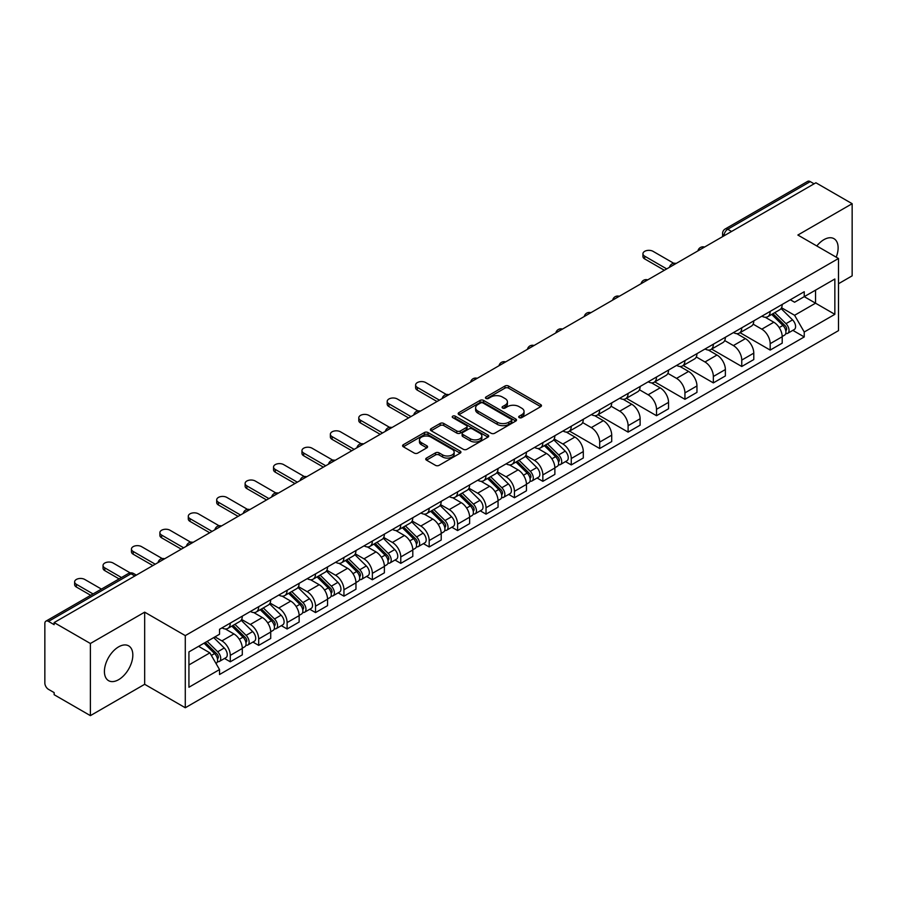<?xml version="1.0" encoding="UTF-8"?>
<svg xmlns="http://www.w3.org/2000/svg" width="897" height="897" viewBox="0 0 897 897"><rect width="100%" height="100%" fill="white"/><g stroke="black" fill="none" stroke-linecap="round" stroke-linejoin="round"><path stroke-width="1.35" d="M519.228 417.632A1.772 1.02 0 0 0 521.729 417.632L540.723 406.666A2.534 1.458 0 0 0 541.463 405.635A2.534 1.458 0 0 0 540.723 404.603L508.543 386.024A2.534 1.458 0 0 0 504.966 386.024L485.972 396.99A1.772 1.02 0 0 0 485.456 397.707A1.772 1.02 0 0 0 485.972 398.436A1.772 1.02 0 0 0 488.473 398.436L490.928 397.012A8.095 4.676 0 0 1 502.376 397.012L505.056 398.56A8.095 4.676 0 0 1 507.422 401.867A8.095 4.676 0 0 1 505.056 405.175L502.6 406.588A1.772 1.02 0 0 0 502.085 407.316A1.772 1.02 0 0 0 502.6 408.034A1.772 1.02 0 0 0 505.101 408.034L507.556 406.61A8.095 4.676 0 0 1 519.004 406.61L521.684 408.157A8.095 4.676 0 0 1 524.05 411.465A8.095 4.676 0 0 1 521.684 414.773L519.228 416.186A1.772 1.02 0 0 0 518.713 416.914A1.772 1.02 0 0 0 519.228 417.632L519.228 416.186M118.617 679.679A20.093 11.605 120 0 0 131.747 661.964A20.093 11.605 120 0 0 128.663 645.862A20.093 11.605 120 0 0 118.617 646.86A20.093 11.605 120 0 0 105.498 664.565A20.093 11.605 120 0 0 108.571 680.666A20.093 11.605 120 0 0 118.617 679.679M836.217 257.181A20.093 11.605 120 0 0 833.963 238.669A20.093 11.605 120 0 0 823.917 239.667A20.093 11.605 120 0 0 816.808 245.969M426.479 458.075A2.534 1.458 0 0 0 425.739 459.107A2.534 1.458 0 0 0 426.479 460.139L435.505 465.352A2.534 1.458 0 0 0 439.082 465.352L460.183 453.164A2.534 1.458 0 0 0 460.923 452.133A2.534 1.458 0 0 0 460.183 451.101L427.992 432.522A2.534 1.458 0 0 0 424.416 432.522L403.325 444.71A2.534 1.458 0 0 0 402.585 445.742A2.534 1.458 0 0 0 403.325 446.773L414.235 453.063A2.534 1.458 0 0 0 417.8 453.063L426.837 447.85A2.534 1.458 0 0 0 427.577 446.818A2.534 1.458 0 0 0 426.837 445.787L421.422 442.67A6.761 3.902 0 0 1 419.448 439.9A6.761 3.902 0 0 1 423.619 436.301A6.761 3.902 0 0 1 430.986 437.142L452.178 449.375A6.761 3.902 0 0 1 454.162 452.133A6.761 3.902 0 0 1 449.98 455.743A6.761 3.902 0 0 1 442.613 454.902L439.082 452.862A2.534 1.458 0 0 0 435.505 452.862L426.479 458.075L426.479 460.139M185.287 635.614L144.675 612.158L90.384 643.497L54.145 622.574L815.9 182.775L852.15 203.697L797.87 235.036L838.493 258.493L185.287 635.614L185.287 707.755L838.493 330.634L838.493 258.493M491.108 433.251A2.534 1.458 0 0 0 494.684 433.251L515.786 421.063A2.534 1.458 0 0 0 516.526 420.031A2.534 1.458 0 0 0 515.786 419L483.606 400.421A2.534 1.458 0 0 0 480.03 400.421L458.928 412.598A2.534 1.458 0 0 0 458.188 413.629A2.534 1.458 0 0 0 458.928 414.661L491.108 433.251M453.467 418.013A1.772 1.02 0 0 1 455.261 418.271L487.946 437.142L466.889 449.296A2.534 1.458 0 0 1 463.312 449.296L431.121 430.717L431.121 428.654A2.534 1.458 0 0 0 430.381 429.685A2.534 1.458 0 0 0 431.121 430.717M431.121 428.654L440.158 423.44A2.534 1.458 0 0 1 443.735 423.44L456.786 430.975A2.534 1.458 0 0 0 460.363 430.975L466.35 427.521A2.534 1.458 0 0 0 467.09 426.49A2.534 1.458 0 0 0 466.35 425.458L452.761 417.61A1.772 1.02 0 0 1 452.245 416.881A1.772 1.02 0 0 1 453.333 415.939A1.772 1.02 0 0 1 455.261 416.163L487.979 435.056A2.534 1.458 0 0 1 488.719 436.088A2.534 1.458 0 0 1 487.979 437.119L487.979 435.056M90.384 643.497L90.384 715.638L54.145 694.715L54.145 692.607L48.494 689.356A5.147 2.971 -120 0 1 44.85 683.043L44.85 623.516A5.147 2.971 -120 0 1 45.915 621.161L128.428 573.519A5.147 2.971 60 0 1 131.007 573.777L48.494 621.408A5.147 2.971 -120 0 0 45.915 621.161M838.493 283.732L852.15 275.839L852.15 203.697M90.384 715.638L144.675 684.299L185.287 707.755M54.145 622.574L54.145 624.671L48.494 621.408M731.56 231.46L727.736 229.251A5.147 2.971 60 0 0 725.168 228.993L807.681 181.362A5.147 2.971 60 0 1 810.26 181.609L727.736 229.251A5.147 2.971 120 0 0 724.092 235.563L724.092 235.776M814.084 183.818L810.26 181.609M770.175 311.382A11.852 6.84 60 0 1 767.731 316.708L779.751 309.768A11.852 6.84 -120 0 0 782.206 304.442M753.121 324.142L761.8 329.165A11.852 6.84 60 0 1 770.187 343.674L782.206 336.734A11.852 6.84 -120 0 0 773.819 322.225L765.219 317.246M782.206 336.734L782.206 343.147L770.187 350.088L740.047 332.686M767.731 316.708A11.852 6.84 60 0 1 761.889 316.17M770.187 343.674L770.187 350.088M741.763 327.797A11.852 6.84 60 0 1 739.307 333.112L751.338 326.172A11.852 6.84 -120 0 0 753.783 320.857M711.624 349.09L741.763 366.492L753.783 359.551L753.783 353.138A11.852 6.84 -120 0 0 745.407 338.629L736.807 333.662M739.307 333.112A11.852 6.84 60 0 1 733.477 332.574M724.709 340.557L733.387 345.569A11.852 6.84 60 0 1 741.763 360.078L741.763 366.492M713.35 344.201A11.852 6.84 60 0 1 710.895 349.516L722.915 342.576A11.852 6.84 -120 0 0 725.37 337.261M683.211 365.505L713.35 382.896L725.37 375.955L725.37 369.542A11.852 6.84 -120 0 0 716.995 355.033L708.383 350.065M710.895 349.516A11.852 6.84 60 0 1 705.064 348.978M696.285 356.961L704.975 361.973A11.852 6.84 60 0 1 713.35 376.482L713.35 382.896M684.938 360.605A11.852 6.84 60 0 1 682.482 365.92L694.502 358.979A11.852 6.84 -120 0 0 696.958 353.665M654.799 381.909L684.938 399.311L696.958 392.37L696.958 385.945A11.852 6.84 -120 0 0 688.582 371.436L679.971 366.469M682.482 365.92A11.852 6.84 60 0 1 676.641 365.393M667.873 373.365L676.551 378.377A11.852 6.84 60 0 1 684.938 392.886L684.938 399.311M656.514 377.009A11.852 6.84 60 0 1 654.059 382.335L666.09 375.383A11.852 6.84 -120 0 0 668.545 370.069M626.386 398.313L656.514 415.715L668.545 408.774L668.545 402.361A11.852 6.84 -120 0 0 660.158 387.84L651.558 382.873M654.059 382.335A11.852 6.84 60 0 1 648.228 381.797M639.46 389.769L648.139 394.781A11.852 6.84 60 0 1 656.514 409.301L656.514 415.715M628.102 393.413A11.852 6.84 60 0 1 625.646 398.739L637.666 391.798A11.852 6.84 -120 0 0 640.122 386.472M597.963 414.717L628.102 432.119L640.122 425.178L640.122 418.764A11.852 6.84 -120 0 0 631.746 404.244L623.146 399.277M625.646 398.739A11.852 6.84 60 0 1 619.816 398.201M611.036 406.173L619.726 411.185A11.852 6.84 60 0 1 628.102 425.705L628.102 432.119M599.689 409.817A11.852 6.84 60 0 1 597.234 415.143L609.254 408.202A11.852 6.84 -120 0 0 611.709 402.876M569.55 431.121L599.689 448.522L611.709 441.582L611.709 435.168A11.852 6.84 -120 0 0 603.333 420.659L594.722 415.681M597.234 415.143A11.852 6.84 60 0 1 591.403 414.605M582.624 422.577L591.302 427.6A11.852 6.84 60 0 1 599.689 442.109L599.689 448.522M571.266 426.232A11.852 6.84 60 0 1 568.821 431.547L580.841 424.606A11.852 6.84 -120 0 0 583.297 419.291M565.502 461.596L571.266 464.926L583.297 457.986L583.297 451.572A11.852 6.84 -120 0 0 574.91 437.063L566.31 432.096M568.821 431.547A11.852 6.84 60 0 1 562.98 431.009M554.211 438.992L562.89 444.004A11.852 6.84 60 0 1 571.266 458.513L571.266 464.926M542.853 442.636A11.852 6.84 60 0 1 540.398 447.951L552.417 441.01A11.852 6.84 -120 0 0 554.873 435.695M537.09 478.011L542.853 481.33L554.873 474.39L554.873 467.976A11.852 6.84 -120 0 0 546.497 453.467L537.897 448.5M540.398 447.951A11.852 6.84 60 0 1 534.567 447.412M525.788 455.396L534.477 460.408A11.852 6.84 60 0 1 542.853 474.917L542.853 481.33M514.441 459.04A11.852 6.84 60 0 1 511.985 464.354L524.005 457.414A11.852 6.84 -120 0 0 526.461 452.099M508.677 494.415L514.441 497.745L526.461 490.794L526.461 484.38A11.852 6.84 -120 0 0 518.085 469.871L509.474 464.904M511.985 464.354A11.852 6.84 60 0 1 506.155 463.827M497.375 471.8L506.065 476.812A11.852 6.84 60 0 1 514.441 491.321L514.441 497.745M486.028 475.444A11.852 6.84 60 0 1 483.573 480.758L495.593 473.818A11.852 6.84 -120 0 0 498.048 468.503M480.254 510.819L486.028 514.149L498.048 507.209L498.048 500.795A11.852 6.84 -120 0 0 489.661 486.275L481.061 481.308M483.573 480.758A11.852 6.84 60 0 1 477.731 480.231M468.963 488.203L477.641 493.215A11.852 6.84 60 0 1 486.028 507.736L486.028 514.149M457.605 491.848A11.852 6.84 60 0 1 455.149 497.173L467.18 490.233A11.852 6.84 -120 0 0 469.624 484.907M451.841 527.223L457.605 530.553L469.624 523.613L469.624 517.199A11.852 6.84 -120 0 0 461.249 502.679L452.649 497.712M455.149 497.173A11.852 6.84 60 0 1 449.319 496.635M440.55 504.607L449.229 509.619A11.852 6.84 60 0 1 457.605 524.14L457.605 530.553M429.192 508.251A11.852 6.84 60 0 1 426.737 513.577L438.756 506.637A11.852 6.84 -120 0 0 441.212 501.311M423.429 543.627L429.192 546.957L441.212 540.016L441.212 533.603A11.852 6.84 -120 0 0 432.836 519.083L424.225 514.116M426.737 513.577A11.852 6.84 60 0 1 420.906 513.039M412.127 521.011L420.816 526.034A11.852 6.84 60 0 1 429.192 540.543L429.192 546.957M400.78 524.667A11.852 6.84 60 0 1 398.324 529.981L410.344 523.041A11.852 6.84 -120 0 0 412.799 517.726M395.016 560.031L400.78 563.361L412.799 556.42L412.799 550.007A11.852 6.84 -120 0 0 404.424 535.498L395.812 530.531M398.324 529.981A11.852 6.84 60 0 1 392.494 529.443M383.714 537.426L392.393 542.438A11.852 6.84 60 0 1 400.78 556.947L400.78 563.361M372.356 541.07A11.852 6.84 60 0 1 369.912 546.385L381.931 539.445A11.852 6.84 -120 0 0 384.387 534.13M366.593 576.446L372.356 579.765L384.387 572.824L384.387 566.411A11.852 6.84 -120 0 0 376 551.902L367.4 546.935M369.912 546.385A11.852 6.84 60 0 1 364.07 545.847M355.302 553.83L363.98 558.842A11.852 6.84 60 0 1 372.356 573.351L372.356 579.765M343.943 557.474A11.852 6.84 60 0 1 341.488 562.789L353.508 555.848A11.852 6.84 -120 0 0 355.963 550.534M338.18 592.85L343.943 596.169L355.963 589.228L355.963 582.815A11.852 6.84 -120 0 0 347.588 568.306L338.988 563.338M341.488 562.789A11.852 6.84 60 0 1 335.657 562.262M326.878 570.234L335.568 575.246A11.852 6.84 60 0 1 343.943 589.755L343.943 596.169M315.531 573.878A11.852 6.84 60 0 1 313.075 579.193L325.095 572.252A11.852 6.84 -120 0 0 327.551 566.938M309.768 609.254L315.531 612.584L327.551 605.643L327.551 599.218A11.852 6.84 -120 0 0 319.175 584.709L310.564 579.742M313.075 579.193A11.852 6.84 60 0 1 307.245 578.666M298.466 586.638L307.155 591.65A11.852 6.84 60 0 1 315.531 606.17L315.531 612.584M287.107 590.282A11.852 6.84 60 0 1 284.663 595.608L296.683 588.667A11.852 6.84 -120 0 0 299.138 583.342M281.344 625.658L287.107 628.988L299.138 622.047L299.138 615.634A11.852 6.84 -120 0 0 290.751 601.113L282.151 596.146M284.663 595.608A11.852 6.84 60 0 1 278.821 595.07M270.053 603.042L278.732 608.054A11.852 6.84 60 0 1 287.107 622.574L287.107 628.988M258.695 606.686A11.852 6.84 60 0 1 256.239 612.012L268.27 605.071A11.852 6.84 -120 0 0 270.715 599.745M252.932 642.061L258.695 645.392L270.715 638.451L270.715 632.037A11.852 6.84 -120 0 0 262.339 617.517L253.739 612.55M256.239 612.012A11.852 6.84 60 0 1 250.409 611.474M241.641 619.446L250.319 624.458A11.852 6.84 60 0 1 258.695 638.978L258.695 645.392M230.282 623.101A11.852 6.84 60 0 1 227.827 628.416L239.847 621.475A11.852 6.84 -120 0 0 242.302 616.161M224.519 658.465L230.282 661.795L242.302 654.855L242.302 648.441A11.852 6.84 -120 0 0 233.926 633.932L225.315 628.965M227.827 628.416A11.852 6.84 60 0 1 221.996 627.878M214.977 636.87L221.907 640.873A11.852 6.84 60 0 1 230.282 655.382L230.282 661.795M790.313 299.766L794.585 302.233L834.849 279.001L815.541 290.146L815.541 303.186L794.585 315.284L781.534 307.738M188.931 664.946L209.876 652.859L219.53 669.577L188.931 687.248L188.931 651.906L219.53 634.246L219.53 629.302L804.239 291.727L804.239 296.66L834.849 314.331L804.239 332.002L794.585 315.284M834.849 279.001L834.849 314.331M219.53 669.577L219.53 674.522L804.239 336.947L804.239 332.002M144.675 612.158L144.675 684.299M209.876 652.859L198.585 646.333M792.836 330.354L804.239 336.947M519.935 417.879L521.684 416.87A8.095 4.676 0 0 0 524.05 413.573L524.05 411.465M507.422 401.867L507.422 403.964A8.095 4.676 0 0 1 505.056 407.272L503.307 408.281M540.689 406.689L508.543 388.121A2.534 1.458 0 0 0 504.966 388.121L486.679 398.683M515.786 419L515.786 421.063L483.606 402.529A2.534 1.458 0 0 0 480.03 402.529L458.961 414.683M511.312 420.76A1.772 1.02 0 0 0 511.828 420.031A1.772 1.02 0 0 0 511.312 419.314L483.068 403A1.772 1.02 0 0 0 480.557 403L477.966 404.502A8.095 4.676 0 0 0 475.601 407.799A8.095 4.676 0 0 0 477.966 411.106L497.274 422.252A8.095 4.676 0 0 0 508.722 422.252L511.312 420.76L511.312 422.857A1.772 1.02 0 0 0 511.828 422.139L511.828 420.031M475.601 407.799L475.601 409.907A8.095 4.676 0 0 0 477.966 413.203L477.966 411.106M511.312 422.857L508.722 424.359A8.095 4.676 0 0 1 497.274 424.359L477.966 413.203M431.154 430.739L440.158 425.548L440.158 423.44M467.09 426.49L467.09 428.587A2.534 1.458 0 0 1 466.35 429.618L460.363 433.083A2.534 1.458 0 0 1 456.786 433.083L443.735 425.548A2.534 1.458 0 0 0 440.158 425.548M470.331 438.79A6.761 3.902 0 0 0 477.697 439.642A6.761 3.902 0 0 0 481.868 436.032A6.761 3.902 0 0 0 479.895 433.273L472.427 428.968A2.534 1.458 0 0 0 468.851 428.968L462.863 432.421A2.534 1.458 0 0 0 462.123 433.453A2.534 1.458 0 0 0 462.863 434.484L470.331 438.79L470.331 440.898A6.761 3.902 0 0 0 477.697 441.75A6.761 3.902 0 0 0 481.868 438.14L481.868 436.032M462.123 433.453L462.123 435.561A2.534 1.458 0 0 0 462.863 436.592L462.863 434.484M470.331 440.898L462.863 436.592M454.162 452.133L454.162 454.241A6.761 3.902 0 0 1 449.98 457.851A6.761 3.902 0 0 1 442.613 456.999L439.082 454.958A2.534 1.458 0 0 0 435.505 454.958L426.512 460.161M419.448 439.9L419.448 442.008A6.761 3.902 0 0 0 421.422 444.766L421.422 442.67M426.804 447.872L421.422 444.766M460.15 453.187L427.992 434.63A2.534 1.458 0 0 0 424.416 434.63L403.358 446.784M771.712 314.41L782.902 325.454A6.436 3.723 60 0 1 784.606 335.108L782.206 336.498M773.943 316.607L778.686 319.354M673.748 263.281L653.061 251.339A5.92 3.42 -0 0 0 646.602 250.599A5.92 3.42 -0 0 0 642.947 253.761A5.92 3.42 -0 0 0 644.674 256.172L666.718 268.898M772.956 313.692L785.211 325.779A3.095 1.783 60 0 1 786.03 330.421A3.095 1.783 60 0 1 785.75 330.533M774.806 312.616L785.996 323.66A6.436 3.723 60 0 1 787.701 333.314A6.436 3.723 60 0 1 785.761 333.527M781.074 308.546L792.556 319.881A6.436 3.723 60 0 1 794.26 329.535L787.701 333.314M664.352 270.266L644.674 258.908A5.92 3.42 180 0 1 642.947 256.497L642.947 253.761M544.389 445.652L555.579 456.696A6.436 3.723 60 0 1 557.272 466.35L554.873 467.741M546.621 447.85L551.363 450.597M446.426 394.534L425.727 382.582A5.92 3.42 -0 0 0 419.269 381.842A5.92 3.42 -0 0 0 415.614 385.004A5.92 3.42 -0 0 0 417.352 387.426L439.395 400.152M545.623 444.934L557.889 457.033A3.095 1.783 60 0 1 558.696 461.663A3.095 1.783 60 0 1 558.416 461.776M547.484 443.869L558.674 454.914A6.436 3.723 60 0 1 560.378 464.568A6.436 3.723 60 0 1 558.427 464.769M553.741 439.788L565.233 451.124A6.436 3.723 60 0 1 566.926 460.778L560.378 464.568M437.018 401.508L417.352 390.161A5.92 3.42 180 0 1 415.614 387.739L415.614 385.004M515.966 462.056L527.167 473.1A6.436 3.723 60 0 1 528.86 482.754L526.461 484.145M518.197 464.265L522.951 467.001M418.002 410.938L397.315 398.986A5.92 3.42 -0 0 0 390.857 398.246A5.92 3.42 -0 0 0 387.201 401.408A5.92 3.42 -0 0 0 388.939 403.829L410.972 416.556M517.21 461.338L529.465 473.437A3.095 1.783 60 0 1 530.284 478.067A3.095 1.783 60 0 1 530.004 478.179M519.06 460.273L530.262 471.317A6.436 3.723 60 0 1 531.955 480.971A6.436 3.723 60 0 1 530.015 481.173M525.328 456.192L536.821 467.528A6.436 3.723 60 0 1 538.514 477.182L531.955 480.971M408.606 417.924L388.939 406.565A5.92 3.42 180 0 1 387.201 404.143L387.201 401.408M487.553 478.46L498.743 489.504A6.436 3.723 60 0 1 500.448 499.158L498.048 500.548M489.784 480.669L494.527 483.405M389.59 427.342L368.902 415.401A5.92 3.42 -0 0 0 362.444 414.649A5.92 3.42 -0 0 0 358.789 417.811A5.92 3.42 -0 0 0 360.516 420.233L382.559 432.959M488.798 477.742L501.053 489.84A3.095 1.783 60 0 1 501.872 494.471A3.095 1.783 60 0 1 501.591 494.583M490.648 476.677L501.849 487.721A6.436 3.723 60 0 1 503.542 497.375A6.436 3.723 60 0 1 501.602 497.577M496.916 472.596L508.397 483.932A6.436 3.723 60 0 1 510.101 493.585L503.542 497.375M380.193 434.327L360.516 422.969A5.92 3.42 180 0 1 358.789 420.547L358.789 417.811M459.141 494.875L470.331 505.908A6.436 3.723 60 0 1 472.035 515.573L469.624 516.952M461.372 497.073L466.115 499.808M361.177 443.746L340.479 431.805A5.92 3.42 -0 0 0 334.032 431.065A5.92 3.42 -0 0 0 330.365 434.215A5.92 3.42 -0 0 0 332.103 436.637L354.147 449.363M460.374 494.157L472.641 506.244A3.095 1.783 60 0 1 473.448 510.886A3.095 1.783 60 0 1 473.168 510.987M462.235 493.081L473.425 504.125A6.436 3.723 60 0 1 475.13 513.779A6.436 3.723 60 0 1 473.179 513.992M468.503 489.011L479.985 500.335A6.436 3.723 60 0 1 481.689 510.001L475.13 513.779M351.781 450.731L332.103 439.373A5.92 3.42 180 0 1 330.365 436.951L330.365 434.215M430.717 511.279L441.918 522.323A6.436 3.723 60 0 1 443.611 531.977L441.212 533.356M432.948 513.476L437.702 516.212M332.765 460.15L312.066 448.208A5.92 3.42 -0 0 0 305.608 447.468A5.92 3.42 -0 0 0 301.953 450.63A5.92 3.42 -0 0 0 303.691 453.041L325.723 465.767M431.962 510.561L444.217 522.648A3.095 1.783 60 0 1 445.035 527.29A3.095 1.783 60 0 1 444.755 527.402M433.823 509.485L445.013 520.529A6.436 3.723 60 0 1 446.706 530.183A6.436 3.723 60 0 1 444.766 530.396M440.079 505.415L451.572 516.75A6.436 3.723 60 0 1 453.265 526.404L446.706 530.183M323.357 467.135L303.691 455.777A5.92 3.42 180 0 1 301.953 453.355L301.953 450.63M402.305 527.683L413.495 538.727A6.436 3.723 60 0 1 415.199 548.381L412.799 549.771M404.536 529.88L409.279 532.627M304.341 476.565L283.654 464.612A5.92 3.42 -0 0 0 277.195 463.872A5.92 3.42 -0 0 0 273.54 467.034A5.92 3.42 -0 0 0 275.278 469.445L297.311 482.171M403.549 526.965L415.804 539.052A3.095 1.783 60 0 1 416.623 543.694A3.095 1.783 60 0 1 416.343 543.806M405.399 525.889L416.6 536.933A6.436 3.723 60 0 1 418.294 546.587A6.436 3.723 60 0 1 416.354 546.8M411.667 521.819L423.149 533.154A6.436 3.723 60 0 1 424.853 542.808L418.294 546.587M294.945 483.539L275.278 472.181A5.92 3.42 180 0 1 273.54 469.77L273.54 467.034M373.892 544.087L385.082 555.131A6.436 3.723 60 0 1 386.786 564.785L384.376 566.175M376.123 546.284L380.866 549.031M275.928 492.969L255.241 481.016A5.92 3.42 -0 0 0 248.783 480.276A5.92 3.42 -0 0 0 245.116 483.438A5.92 3.42 -0 0 0 246.854 485.86L268.898 498.586M375.137 543.369L387.392 555.467A3.095 1.783 60 0 1 388.21 560.098A3.095 1.783 60 0 1 387.919 560.21M376.987 542.304L388.177 553.348A6.436 3.723 60 0 1 389.881 563.002A6.436 3.723 60 0 1 387.93 563.204M383.254 538.222L394.736 549.558A6.436 3.723 60 0 1 396.44 559.212L389.881 563.002M266.532 499.943L246.854 488.596A5.92 3.42 180 0 1 245.116 486.174L245.116 483.438M345.468 560.49L356.67 571.535A6.436 3.723 60 0 1 358.363 581.189L355.963 582.579M347.711 562.699L352.454 565.435M247.516 509.373L226.818 497.42A5.92 3.42 -0 0 0 220.359 496.68A5.92 3.42 -0 0 0 216.704 499.842A5.92 3.42 -0 0 0 218.442 502.264L240.486 514.99M346.713 559.773L358.968 571.871A3.095 1.783 60 0 1 359.787 576.502A3.095 1.783 60 0 1 359.506 576.614M348.574 558.708L359.764 569.752A6.436 3.723 60 0 1 361.469 579.406A6.436 3.723 60 0 1 359.518 579.608M354.831 554.626L366.324 565.962A6.436 3.723 60 0 1 368.017 575.616L361.469 579.406M238.109 516.358L218.442 505A5.92 3.42 180 0 1 216.704 502.578L216.704 499.842M317.056 576.894L328.257 587.939A6.436 3.723 60 0 1 329.95 597.593L327.551 598.983M319.287 579.103L324.041 581.839M219.092 525.777L198.405 513.835A5.92 3.42 -0 0 0 191.947 513.084A5.92 3.42 -0 0 0 188.292 516.246A5.92 3.42 -0 0 0 190.029 518.668L212.062 531.394M318.3 576.177L330.556 588.275A3.095 1.783 60 0 1 331.374 592.906A3.095 1.783 60 0 1 331.094 593.018M320.151 575.112L331.352 586.156A6.436 3.723 60 0 1 333.045 595.81A6.436 3.723 60 0 1 331.105 596.012M326.418 571.03L337.911 582.366A6.436 3.723 60 0 1 339.604 592.02L333.045 595.81M209.696 532.762L190.029 521.404A5.92 3.42 180 0 1 188.292 518.982L188.292 516.246M288.643 593.309L299.833 604.343A6.436 3.723 60 0 1 301.538 614.008L299.127 615.387M290.875 595.507L295.618 598.243M190.68 542.18L169.993 530.239A5.92 3.42 -0 0 0 163.534 529.499A5.92 3.42 -0 0 0 159.879 532.65A5.92 3.42 -0 0 0 161.606 535.072L183.65 547.798M289.888 592.592L302.143 604.679A3.095 1.783 60 0 1 302.962 609.31A3.095 1.783 60 0 1 302.67 609.422M291.738 591.515L302.928 602.56A6.436 3.723 60 0 1 304.632 612.214A6.436 3.723 60 0 1 302.681 612.427M298.006 587.445L309.487 598.77A6.436 3.723 60 0 1 311.192 608.424L304.632 612.214M181.284 549.166L161.606 537.808A5.92 3.42 180 0 1 159.879 535.386L159.879 532.65M260.231 609.713L271.421 620.758A6.436 3.723 60 0 1 273.114 630.412L270.715 631.791M262.462 611.911L267.205 614.647M162.267 558.584L141.569 546.643A5.92 3.42 -0 0 0 135.111 545.903A5.92 3.42 -0 0 0 131.455 549.065A5.92 3.42 -0 0 0 133.193 551.476L155.237 564.202M261.464 608.996L273.731 621.083A3.095 1.783 60 0 1 274.538 625.725A3.095 1.783 60 0 1 274.258 625.837M263.326 607.919L274.516 618.964A6.436 3.723 60 0 1 276.22 628.618A6.436 3.723 60 0 1 274.269 628.831M269.582 603.849L281.075 615.185A6.436 3.723 60 0 1 282.768 624.839L276.22 628.618M152.871 565.57L133.193 554.211A5.92 3.42 180 0 1 131.455 551.79L131.455 549.065M231.807 626.117L243.009 637.162A6.436 3.723 60 0 1 244.702 646.815L242.302 648.206M234.039 628.315L238.793 631.062M130.211 572.891L113.157 563.047A5.92 3.42 -0 0 0 106.698 562.307A5.92 3.42 -0 0 0 103.043 565.469A5.92 3.42 -0 0 0 104.781 567.879L121.487 577.533M233.052 625.4L245.307 637.487A3.095 1.783 60 0 1 246.126 642.129A3.095 1.783 60 0 1 245.845 642.241M234.902 624.323L246.103 635.368A6.436 3.723 60 0 1 247.796 645.021A6.436 3.723 60 0 1 245.856 645.235M241.17 620.253L252.662 631.589A6.436 3.723 60 0 1 254.356 641.243L247.796 645.021M119.11 578.901L104.781 570.615A5.92 3.42 180 0 1 103.043 568.205L103.043 565.469M204.056 643.183L214.585 653.565A6.436 3.723 60 0 1 216.289 663.219L215.964 663.399M205.626 644.719L210.369 647.466M101.451 589.094L84.744 579.451A5.92 3.42 -0 0 0 78.286 578.711A5.92 3.42 -0 0 0 74.63 581.873A5.92 3.42 -0 0 0 76.357 584.295L93.064 593.937M205.301 642.465L216.895 653.902A3.095 1.783 60 0 1 217.713 658.533A3.095 1.783 60 0 1 217.433 658.645M207.151 641.389L217.691 651.771A6.436 3.723 60 0 1 219.384 661.437A6.436 3.723 60 0 1 217.444 661.638M213.71 637.599L224.239 647.993A6.436 3.723 60 0 1 225.943 657.647L219.384 661.437M90.698 595.305L76.357 587.019A5.92 3.42 180 0 1 74.63 584.609L74.63 581.873M724.283 235.664L724.092 235.563A5.147 2.971 0 0 1 722.59 233.455L722.59 236.64M258.695 638.978L270.715 632.037M287.107 622.574L299.138 615.634M315.531 606.17L327.551 599.218M343.943 589.755L355.963 582.815M372.356 573.351L384.387 566.411M400.78 556.947L412.799 550.007M429.192 540.543L441.212 533.603M457.605 524.14L469.624 517.199M486.028 507.736L498.048 500.795M514.441 491.321L526.461 484.38M542.853 474.917L554.873 467.976M571.266 458.513L583.297 451.572M599.689 442.109L611.709 435.168M628.102 425.705L640.122 418.764M656.514 409.301L668.545 402.361M684.938 392.886L696.958 385.945M713.35 376.482L725.37 369.542M741.763 360.078L753.783 353.138M230.282 655.382L242.302 648.441M221.907 640.873L233.926 633.932M250.319 624.458L262.339 617.517M278.732 608.054L290.751 601.113M307.155 591.65L319.175 584.709M335.568 575.246L347.588 568.306M363.98 558.842L376 551.902M392.393 542.438L404.424 535.498M420.816 526.034L432.836 519.083M449.229 509.619L461.249 502.679M477.641 493.215L489.661 486.275M506.065 476.812L518.085 469.871M534.477 460.408L546.497 453.467M562.89 444.004L574.91 437.063M591.302 427.6L603.333 420.659M619.726 411.185L631.746 404.244M648.139 394.781L660.158 387.84M676.551 378.377L688.582 371.436M704.975 361.973L716.995 355.033M733.387 345.569L745.407 338.629M761.8 329.165L773.819 322.225M704.1 247.314A5.147 2.971 120 0 0 701.835 248.626M675.688 263.718A5.147 2.971 120 0 0 673.412 265.03M647.275 280.122A5.147 2.971 120 0 0 644.999 281.445M618.863 296.537A5.147 2.971 120 0 0 616.587 297.849M590.439 312.941A5.147 2.971 120 0 0 588.163 314.253M562.027 329.345A5.147 2.971 120 0 0 559.75 330.657M533.614 345.749A5.147 2.971 120 0 0 531.338 347.061M505.19 362.153A5.147 2.971 120 0 0 502.914 363.464M476.778 378.556A5.147 2.971 120 0 0 474.502 379.88M448.365 394.972A5.147 2.971 120 0 0 446.089 396.283M419.942 411.375A5.147 2.971 120 0 0 417.677 412.687M391.529 427.779A5.147 2.971 120 0 0 389.253 429.091M363.117 444.183A5.147 2.971 120 0 0 360.841 445.495M334.704 460.587A5.147 2.971 120 0 0 332.428 461.899M306.281 476.991A5.147 2.971 120 0 0 304.005 478.314M277.868 493.406A5.147 2.971 120 0 0 275.592 494.718M249.456 509.81A5.147 2.971 120 0 0 247.18 511.122M221.032 526.214A5.147 2.971 120 0 0 218.756 527.526M192.62 542.618A5.147 2.971 120 0 0 190.343 543.93M164.207 559.022A5.147 2.971 120 0 0 161.931 560.333M134.83 575.986L131.007 573.777A5.147 2.971 120 0 1 133.586 573.519A5.147 5.147 0 0 0 128.428 573.519M521.684 416.87L521.684 414.773M502.6 408.034L502.6 406.588M505.056 407.272L505.056 405.175M485.972 398.436L485.972 396.99M504.966 388.121L504.966 386.024M508.543 388.121L508.543 386.024M540.723 406.666L540.723 404.603M458.928 414.661L458.928 412.598M480.03 402.529L480.03 400.421M483.606 402.529L483.606 400.421M497.274 424.359L497.274 422.252M508.722 424.359L508.722 422.252M443.735 425.548L443.735 423.44M456.786 433.083L456.786 430.975M460.363 433.083L460.363 430.975M466.35 429.618L466.35 427.521M455.261 418.271L455.261 416.163M435.505 454.958L435.505 452.862M439.082 454.958L439.082 452.862M442.613 456.999L442.613 454.902M426.837 447.85L426.837 445.787M403.325 446.773L403.325 444.71M424.416 434.63L424.416 432.522M427.992 434.63L427.992 432.522M460.183 453.164L460.183 451.101M782.902 325.454L779.201 327.584M786.669 329.008L785.503 329.67M792.556 319.881L785.996 323.66M644.674 258.908L644.674 256.172M555.579 456.696L551.879 458.827M559.336 460.251L558.181 460.923M565.233 451.124L558.674 454.914M417.352 390.161L417.352 387.426M527.167 473.1L523.467 475.242M530.923 476.655L529.768 477.327M536.821 467.528L530.262 471.317M388.939 406.565L388.939 403.829M498.743 489.504L495.043 491.646M502.511 493.058L501.345 493.731M508.397 483.932L501.849 487.721M360.516 422.969L360.516 420.233M470.331 505.908L466.631 508.05M474.087 509.462L472.932 510.135M479.985 500.335L473.425 504.125M332.103 439.373L332.103 436.637M441.918 522.323L438.218 524.453M445.674 525.866L444.52 526.539M451.572 516.75L445.013 520.529M303.691 455.777L303.691 453.041M413.495 538.727L409.806 540.857M417.262 542.281L416.096 542.943M423.149 533.154L416.6 536.933M275.278 472.181L275.278 469.445M385.082 555.131L381.382 557.261M388.85 558.685L387.683 559.358M394.736 549.558L388.177 553.348M246.854 488.596L246.854 485.86M356.67 571.535L352.97 573.676M360.426 575.089L359.271 575.762M366.324 565.962L359.764 569.752M218.442 505L218.442 502.264M328.257 587.939L324.557 590.08M332.013 591.493L330.858 592.166M337.911 582.366L331.352 586.156M190.029 521.404L190.029 518.668M299.833 604.343L296.133 606.484M303.601 607.897L302.435 608.57M309.487 598.77L302.928 602.56M161.606 537.808L161.606 535.072M271.421 620.758L267.721 622.888M275.177 624.301L274.022 624.974M281.075 615.185L274.516 618.964M133.193 554.211L133.193 551.476M243.009 637.162L239.308 639.292M246.765 640.716L245.61 641.377M252.662 631.589L246.103 635.368M104.781 570.615L104.781 567.879M214.585 653.565L211.367 655.427M218.352 657.12L217.186 657.793M224.239 647.993L217.691 651.771M76.357 587.019L76.357 584.295M704.537 247.067A5.147 5.147 0 0 0 697.933 250.88M676.125 263.471A5.147 5.147 0 0 0 669.521 267.284M647.712 279.875A5.147 5.147 0 0 0 641.097 283.687M619.289 296.279A5.147 5.147 0 0 0 612.685 300.103M590.876 312.683A5.147 5.147 0 0 0 584.272 316.506M562.464 329.087A5.147 5.147 0 0 0 555.848 332.91M534.051 345.502A5.147 5.147 0 0 0 527.436 349.314M505.628 361.906A5.147 5.147 0 0 0 499.024 365.718M477.215 378.31A5.147 5.147 0 0 0 470.6 382.122M448.803 394.714A5.147 5.147 0 0 0 442.187 398.526M420.379 411.118A5.147 5.147 0 0 0 413.775 414.941M391.967 427.521A5.147 5.147 0 0 0 385.362 431.345M363.554 443.937A5.147 5.147 0 0 0 356.939 447.749M335.142 460.34A5.147 5.147 0 0 0 328.526 464.153M306.718 476.744A5.147 5.147 0 0 0 300.114 480.557M278.305 493.148A5.147 5.147 0 0 0 271.69 496.96M249.893 509.552A5.147 5.147 0 0 0 243.278 513.376M221.469 525.956A5.147 5.147 0 0 0 214.865 529.779M193.057 542.371A5.147 5.147 0 0 0 186.453 546.183M164.644 558.775A5.147 5.147 0 0 0 158.029 562.587M136.344 575.112L133.586 573.519M725.168 228.993A5.147 5.147 0 0 0 722.59 233.455"/></g></svg>
